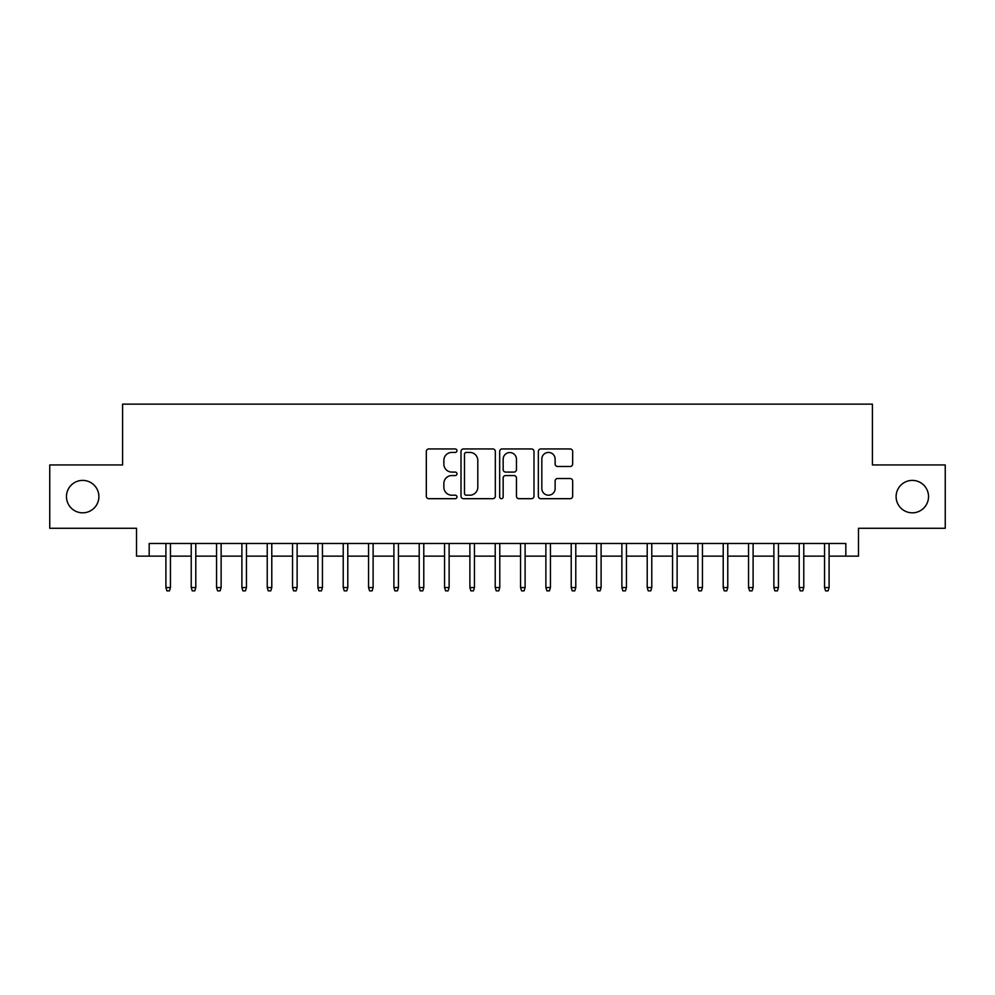 <?xml version="1.0" encoding="UTF-8"?>
<svg xmlns="http://www.w3.org/2000/svg" width="995" height="995" viewBox="0 0 995 995"><rect width="100%" height="100%" fill="white"/><g stroke="black" fill="none" stroke-linecap="round" stroke-linejoin="round"><path stroke-width="1.49" d="M456.966 450.685A1.741 1.741 0 0 0 455.225 448.944L428.808 448.944A2.487 2.487 0 0 0 426.32 451.431L426.32 496.194A2.487 2.487 0 0 0 428.808 498.682L455.225 498.682A1.741 1.741 0 0 0 456.966 496.94A1.741 1.741 0 0 0 455.225 495.199L451.805 495.199A7.96 7.96 0 0 1 443.857 487.239L443.857 483.508A7.96 7.96 0 0 1 451.805 475.56L455.225 475.56A1.741 1.741 0 0 0 456.966 473.819A1.741 1.741 0 0 0 455.225 472.078L451.805 472.078A7.96 7.96 0 0 1 443.857 464.118L443.857 460.387A7.96 7.96 0 0 1 451.805 452.426L455.225 452.426A1.741 1.741 0 0 0 456.966 450.685M896.109 496.617A16.218 16.218 0 0 0 912.315 512.823A16.218 16.218 0 0 0 928.534 496.617A16.218 16.218 0 0 0 912.315 480.398A16.218 16.218 0 0 0 896.109 496.617M66.466 496.617A16.218 16.218 0 0 0 82.684 512.823A16.218 16.218 0 0 0 98.891 496.617A16.218 16.218 0 0 0 82.684 480.398A16.218 16.218 0 0 0 66.466 496.617M570.172 466.481A2.487 2.487 0 0 0 572.66 463.993L572.66 451.431A2.487 2.487 0 0 0 570.172 448.944L540.832 448.944A2.487 2.487 0 0 0 538.345 451.431L538.345 496.194A2.487 2.487 0 0 0 540.832 498.682L570.172 498.682A2.487 2.487 0 0 0 572.66 496.194L572.66 481.02A2.487 2.487 0 0 0 570.172 478.533L557.61 478.533A2.487 2.487 0 0 0 555.123 481.02L555.123 488.545A6.654 6.654 0 0 1 548.469 495.199A6.654 6.654 0 0 1 541.827 488.545L541.827 459.081A6.654 6.654 0 0 1 548.469 452.426A6.654 6.654 0 0 1 555.123 459.081L555.123 463.993A2.487 2.487 0 0 0 557.61 466.481L570.172 466.481M149.175 556.143L149.175 543.481L845.825 543.481L845.825 556.143L858.486 556.143L858.486 528.283L945.25 528.283L945.25 464.951L872.416 464.951L872.416 404.144L122.584 404.144L122.584 464.951L49.75 464.951L49.75 528.283L136.514 528.283L136.514 556.143L165.904 556.143M495.323 451.431A2.487 2.487 0 0 0 492.836 448.944L463.496 448.944A2.487 2.487 0 0 0 461.008 451.431L461.008 496.194A2.487 2.487 0 0 0 463.496 498.682L492.836 498.682A2.487 2.487 0 0 0 495.323 496.194L495.323 451.431M502.164 448.944L531.504 448.944A2.487 2.487 0 0 1 533.992 451.431L533.992 496.194A2.487 2.487 0 0 1 531.504 498.682L518.942 498.682A2.487 2.487 0 0 1 516.455 496.194L516.455 478.035A2.487 2.487 0 0 0 513.967 475.56L505.647 475.56A2.487 2.487 0 0 0 503.159 478.035L503.159 496.94A1.741 1.741 0 0 1 501.418 498.682A1.741 1.741 0 0 1 499.677 496.94L499.677 451.431A2.487 2.487 0 0 1 502.164 448.944M170.456 556.143L191.227 556.143M195.791 556.143L216.562 556.143M221.126 556.143L241.897 556.143M246.461 556.143L267.232 556.143M271.784 556.143L292.555 556.143M297.119 556.143L317.89 556.143M322.455 556.143L343.225 556.143M347.79 556.143L368.56 556.143M373.113 556.143L393.896 556.143M398.448 556.143L419.218 556.143M423.783 556.143L444.554 556.143M449.118 556.143L469.889 556.143M474.453 556.143L495.224 556.143M499.776 556.143L520.547 556.143M525.111 556.143L545.882 556.143M550.446 556.143L571.217 556.143M575.782 556.143L596.552 556.143M601.104 556.143L621.887 556.143M626.44 556.143L647.21 556.143M651.775 556.143L672.545 556.143M677.11 556.143L697.881 556.143M702.445 556.143L723.216 556.143M727.768 556.143L748.538 556.143M753.103 556.143L773.874 556.143M778.438 556.143L799.209 556.143M803.773 556.143L824.544 556.143M829.096 556.143L845.825 556.143M466.232 452.426A1.741 1.741 0 0 0 464.491 454.168L464.491 493.458A1.741 1.741 0 0 0 466.232 495.199L469.839 495.199A7.96 7.96 0 0 0 477.799 487.239L477.799 460.387A7.96 7.96 0 0 0 469.839 452.426L466.232 452.426M516.455 459.205A6.654 6.654 0 0 0 509.813 452.551A6.654 6.654 0 0 0 503.159 459.205L503.159 469.59A2.487 2.487 0 0 0 505.647 472.078L513.967 472.078A2.487 2.487 0 0 0 516.455 469.59L516.455 459.205M165.904 587.56L166.911 590.856L169.448 590.856L170.456 587.56L165.904 587.56L165.904 543.481M170.456 587.56L170.456 543.481M191.227 587.56L192.246 590.856L194.784 590.856L195.791 587.56L191.227 587.56L191.227 543.481M195.791 587.56L195.791 543.481M216.562 587.56L217.582 590.856L220.106 590.856L221.126 587.56L216.562 587.56L216.562 543.481M221.126 587.56L221.126 543.481M241.897 587.56L242.904 590.856L245.442 590.856L246.461 587.56L241.897 587.56L241.897 543.481M246.461 587.56L246.461 543.481M267.232 587.56L268.24 590.856L270.777 590.856L271.784 587.56L267.232 587.56L267.232 543.481M271.784 587.56L271.784 543.481M292.555 587.56L293.575 590.856L296.112 590.856L297.119 587.56L292.555 587.56L292.555 543.481M297.119 587.56L297.119 543.481M317.89 587.56L318.91 590.856L321.435 590.856L322.455 587.56L317.89 587.56L317.89 543.481M322.455 587.56L322.455 543.481M343.225 587.56L344.245 590.856L346.77 590.856L347.79 587.56L343.225 587.56L343.225 543.481M347.79 587.56L347.79 543.481M368.56 587.56L369.568 590.856L372.105 590.856L373.113 587.56L368.56 587.56L368.56 543.481M373.113 587.56L373.113 543.481M393.896 587.56L394.903 590.856L397.44 590.856L398.448 587.56L393.896 587.56L393.896 543.481M398.448 587.56L398.448 543.481M419.218 587.56L420.238 590.856L422.775 590.856L423.783 587.56L419.218 587.56L419.218 543.481M423.783 587.56L423.783 543.481M444.554 587.56L445.573 590.856L448.098 590.856L449.118 587.56L444.554 587.56L444.554 543.481M449.118 587.56L449.118 543.481M469.889 587.56L470.896 590.856L473.433 590.856L474.453 587.56L469.889 587.56L469.889 543.481M474.453 587.56L474.453 543.481M495.224 587.56L496.231 590.856L498.769 590.856L499.776 587.56L495.224 587.56L495.224 543.481M499.776 587.56L499.776 543.481M520.547 587.56L521.567 590.856L524.104 590.856L525.111 587.56L520.547 587.56L520.547 543.481M525.111 587.56L525.111 543.481M545.882 587.56L546.902 590.856L549.427 590.856L550.446 587.56L545.882 587.56L545.882 543.481M550.446 587.56L550.446 543.481M571.217 587.56L572.224 590.856L574.762 590.856L575.782 587.56L571.217 587.56L571.217 543.481M575.782 587.56L575.782 543.481M596.552 587.56L597.56 590.856L600.097 590.856L601.104 587.56L596.552 587.56L596.552 543.481M601.104 587.56L601.104 543.481M621.887 587.56L622.895 590.856L625.432 590.856L626.44 587.56L621.887 587.56L621.887 543.481M626.44 587.56L626.44 543.481M647.21 587.56L648.23 590.856L650.755 590.856L651.775 587.56L647.21 587.56L647.21 543.481M651.775 587.56L651.775 543.481M672.545 587.56L673.565 590.856L676.09 590.856L677.11 587.56L672.545 587.56L672.545 543.481M677.11 587.56L677.11 543.481M697.881 587.56L698.888 590.856L701.425 590.856L702.445 587.56L697.881 587.56L697.881 543.481M702.445 587.56L702.445 543.481M723.216 587.56L724.223 590.856L726.76 590.856L727.768 587.56L723.216 587.56L723.216 543.481M727.768 587.56L727.768 543.481M748.538 587.56L749.558 590.856L752.096 590.856L753.103 587.56L748.538 587.56L748.538 543.481M753.103 587.56L753.103 543.481M773.874 587.56L774.894 590.856L777.418 590.856L778.438 587.56L773.874 587.56L773.874 543.481M778.438 587.56L778.438 543.481M799.209 587.56L800.216 590.856L802.754 590.856L803.773 587.56L799.209 587.56L799.209 543.481M803.773 587.56L803.773 543.481M824.544 587.56L825.551 590.856L828.089 590.856L829.096 587.56L824.544 587.56L824.544 543.481M829.096 587.56L829.096 543.481"/></g></svg>
